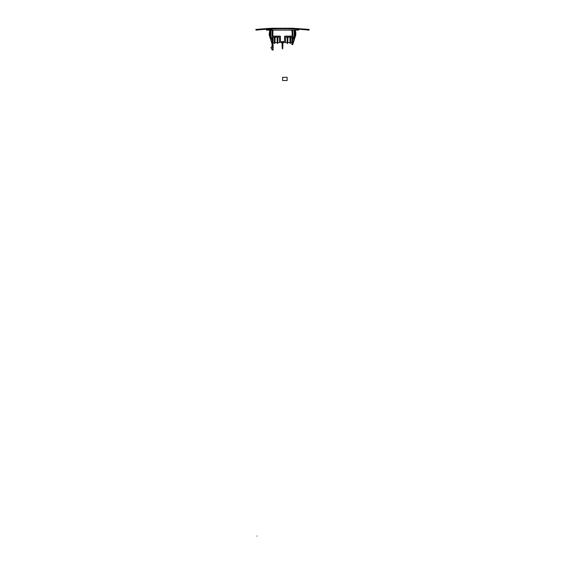 <?xml version="1.0" encoding="UTF-8"?>
<svg xmlns="http://www.w3.org/2000/svg" width="565" height="565" viewBox="0 0 565 565"><rect width="100%" height="100%" fill="white"/><g stroke="black" fill="none" stroke-linecap="round" stroke-linejoin="round"><path stroke-width="0.42" stroke-dasharray="2.83 2.12" d="M298.553 30.115L298.101 28.709L296.66 29.041L296.689 30.115L294.958 30.115L294.937 29.09L294.958 30.115L272.231 30.115L272.097 29.62L272.231 30.115L272.097 29.62L269.449 29.62L269.314 30.115L269.449 29.62L269.314 30.115L272.231 30.115L272.097 29.62L270.049 29.62L270.063 29.09L269.314 30.115L268.311 30.115L268.34 29.041L270.063 29.09L268.516 28.857L294.937 29.09L270.035 28.907L294.937 29.09L297.925 28.525L267.076 28.525L268.34 29.041L266.482 29.02L267.076 28.525L266.666 28.836L267.874 29.161L266.666 28.836L267.076 28.525L270.035 28.907L297.925 28.525L296.66 29.041L296.689 30.115L298.553 30.115L266.447 30.115L268.311 30.115L268.34 29.041L266.899 28.709L266.475 29.246L267.153 29.105L266.482 28.999L266.447 30.115M267.252 28.921L267.528 28.497L267.252 28.921M297.112 28.9L267.874 29.083L297.748 28.921L297.473 28.497L292.43 28.405L267.528 28.497L292.501 28.25L297.473 28.497L298.518 29.02L297.925 28.525L298.518 29.006L297.84 29.105L298.518 29.02L297.126 29.161M270.049 29.62L272.097 29.62L270.049 29.62M270.847 34.133L270.868 30.115L270.925 37.205L272.231 39.458L272.097 29.62L269.449 29.62L269.314 30.115L269.449 29.62M271.878 39.91L272.168 44.317L272.231 39.423L272.231 44.564L269.102 32.685L272.231 44.564L272.026 47.213L271.059 47.213L272.231 50.017L273.114 50.017L273.114 44.564L272.662 44.564L272.662 50.017L272.662 44.564L272.662 50.017L272.662 44.564L272.662 50.017L273.114 50.017L273.114 44.564L272.231 44.564L273.114 44.564L272.231 44.564L269.102 34.592L270.006 30.517L270.579 31.654L270.006 30.517L269.102 34.592L272.231 44.564L273.114 44.564L273.114 37.099L273.114 42.559L285.509 42.559L285.509 37.099L291.886 37.099L285.509 37.099L285.509 42.559L291.886 42.559L291.886 37.099L291.886 44.564L292.769 44.564L292.769 30.115L273.509 30.115L272.874 31.485L272.874 35.651A0.48 0.48 0 0 0 273.354 36.139L279.972 36.139A0.48 0.48 0 0 1 280.452 36.619L280.452 41.111A0.48 0.48 0 0 0 280.932 41.591L284.068 41.591A0.48 0.48 0 0 0 284.548 41.111L284.548 36.619A0.48 0.48 0 0 1 285.028 36.139L291.646 36.139A0.48 0.48 0 0 0 292.126 35.651L292.126 30.115L272.874 30.115L272.231 31.513L272.231 30.115L270.868 30.115L270.896 34.133L270.783 30.115L270.925 37.205L272.231 39.458L272.231 30.115L272.231 44.564L272.231 39.423L272.231 44.204L272.231 40.066L269.922 34.585L270.579 31.654L269.922 34.585M272.231 41.754L273.114 41.754L272.231 41.754L272.231 40.468L273.114 40.468L272.231 40.468L272.231 41.754M273.114 42.559L273.114 37.099L279.491 37.099L273.114 37.099L279.491 37.099L273.114 37.099L273.114 42.559L279.491 42.559L279.491 37.099L273.114 37.099L273.114 42.559M272.231 50.017L272.662 50.017L272.662 44.564L272.153 44.331L269.328 33.561L272.168 44.317L272.026 47.213L271.059 47.213L271.059 47.997L272.231 50.017M270.162 33.512L270.564 30.362L269.731 30.362L269.102 32.685L269.731 30.362L270.564 30.362L269.922 32.706L271.871 39.253M270.918 36.047L271.617 38.399M276.61 37.099L278.376 37.099L276.61 37.099L278.376 37.099L276.61 37.099L278.376 37.099L276.61 37.099L277.09 37.58L277.245 42.954L277.74 42.954L277.895 37.58L277.09 37.58L277.648 43.519L277.895 37.58L277.09 37.58L277.648 43.519L277.74 42.954L277.245 42.954L277.74 42.954L277.895 37.58L277.09 37.58L278.376 37.099L276.61 37.099L278.376 37.099L277.895 37.58L278.376 37.099L277.895 37.58L276.61 37.099M273.834 37.099L275.6 37.099L273.834 37.099L275.6 37.099L273.834 37.099L274.315 37.58L274.463 42.954L274.957 42.954L275.12 37.58L274.315 37.58L275.6 37.099L273.834 37.099L275.6 37.099L275.12 37.58L275.6 37.099L275.12 37.58L273.834 37.099L274.315 37.58L273.834 37.099L275.6 37.099L273.834 37.099M277.74 42.559L277.245 42.559L277.74 42.559M274.957 42.559L274.463 42.559L274.957 42.559M285.509 42.559L291.886 42.559L291.886 37.099L285.509 37.099L285.509 42.559L285.509 37.099L291.886 37.099L291.886 42.559L291.886 37.099L285.509 37.099L285.509 42.559L285.509 37.099L291.886 37.099L291.886 44.564L292.769 44.564L292.769 34.931L292.126 34.931L292.126 35.651L292.126 31.485L291.491 30.115L292.126 31.485L292.126 35.651A0.48 0.48 0 0 1 291.646 36.139A0.48 0.48 0 0 0 292.126 35.651L292.126 30.115L292.126 34.931L292.769 34.931L292.126 34.931L292.769 34.931L292.769 30.115L292.769 39.458L292.769 30.115L292.126 30.115L292.769 31.513L292.126 30.115L292.126 35.651A0.48 0.48 0 0 1 291.646 36.139L285.028 36.139A0.48 0.48 0 0 0 284.548 36.619A0.48 0.48 0 0 1 285.028 36.139L291.646 36.139L285.028 36.139A0.48 0.48 0 0 0 284.548 36.619L284.548 41.111L284.548 36.619A0.48 0.48 0 0 1 285.028 36.139A0.48 0.48 0 0 0 284.548 36.619L284.548 41.111A0.48 0.48 0 0 1 284.068 41.591A0.48 0.48 0 0 0 284.548 41.111L284.548 36.619L284.548 41.111A0.48 0.48 0 0 1 284.068 41.591L280.932 41.591A0.48 0.48 0 0 1 280.452 41.111A0.48 0.48 0 0 0 280.932 41.591L284.068 41.591L280.932 41.591A0.48 0.48 0 0 1 280.452 41.111L280.452 36.619A0.48 0.48 0 0 0 279.972 36.139A0.48 0.48 0 0 1 280.452 36.619L280.452 41.111L280.452 36.619A0.48 0.48 0 0 0 279.972 36.139L273.354 36.139L279.972 36.139A0.48 0.48 0 0 1 280.452 36.619A0.48 0.48 0 0 0 279.972 36.139L273.354 36.139A0.48 0.48 0 0 1 272.874 35.651A0.48 0.48 0 0 0 273.354 36.139L279.972 36.139L273.354 36.139A0.48 0.48 0 0 1 272.874 35.651L272.874 31.485L273.509 30.115L272.874 30.115L272.874 35.651L272.874 30.115L272.231 31.513L272.231 44.564L273.114 44.564L273.114 37.099L279.491 37.099L279.491 42.559L279.491 37.099L279.491 42.559L279.491 37.099L279.491 42.559L285.509 42.559M290.537 42.559L290.043 42.559L290.537 42.559M287.755 42.559L287.26 42.559L287.755 42.559M283.383 42.559L281.617 42.559L283.383 42.559M286.625 37.099L288.39 37.099L286.625 37.099L288.39 37.099L286.625 37.099L288.39 37.099L286.625 37.099L287.105 37.58L287.26 42.954L287.755 42.954L287.91 37.58L287.105 37.58L287.663 43.519L287.91 37.58L287.105 37.58L288.39 37.099L286.625 37.099L288.39 37.099L287.91 37.58L288.39 37.099L287.91 37.58L286.625 37.099M291.166 37.099L289.4 37.099L291.166 37.099L289.4 37.099L291.166 37.099L290.685 37.58L291.166 37.099L290.685 37.58L289.4 37.099L291.166 37.099L289.4 37.099L289.88 37.58L289.4 37.099L289.88 37.58L291.166 37.099L289.4 37.099L291.166 37.099M292.896 39.423L292.769 44.564L292.769 39.423L292.769 44.564L292.769 40.066L292.769 44.564L295.898 34.592L292.769 44.564L292.769 40.066L295.078 34.585L294.838 33.512L295.078 34.585L293.122 39.91L295.078 34.585L294.422 31.654L294.669 30.517L295.898 34.592L294.669 30.517L294.422 31.654L295.078 34.585L292.769 40.066L292.769 44.564L295.898 32.685L295.269 30.362L294.436 30.362L295.078 32.706L292.769 39.423L292.769 44.564L295.898 32.685L295.269 30.362L294.436 30.362L295.078 32.706L293.129 39.253M294.584 30.913L294.669 30.517L294.584 30.913M294.104 34.133L294.132 30.115L292.769 30.115L292.769 39.458L294.075 37.205L294.132 30.115L294.167 34.133M293.383 38.399L294.075 37.205L294.132 30.115L292.769 30.115L292.769 39.458L294.075 37.205L293.383 38.399M272.097 29.62L272.874 30.115L270.868 30.115L270.896 34.133M280.452 41.111A0.48 0.48 0 0 0 280.932 41.591A0.48 0.48 0 0 1 280.452 41.111M273.509 30.115L272.874 31.485L273.509 30.115M272.874 35.651A0.48 0.48 0 0 0 273.354 36.139A0.48 0.48 0 0 1 272.874 35.651M284.068 41.591A0.48 0.48 0 0 0 284.548 41.111A0.48 0.48 0 0 1 284.068 41.591M292.126 35.651A0.48 0.48 0 0 1 291.646 36.139A0.48 0.48 0 0 0 292.126 35.651M272.231 31.513L272.874 30.376L272.231 31.513M287.755 42.975L287.26 42.954L287.352 43.519L287.755 42.975L287.91 37.58L287.105 37.58L287.26 42.954L287.755 42.954L287.91 37.58L287.105 37.58L287.26 42.954L287.755 42.954L287.26 42.975L287.105 38.145L287.352 43.519L287.755 39.105L287.755 42.975L287.663 43.519L287.26 42.975L287.755 42.975M277.09 37.58L277.648 43.519L277.74 42.954L277.245 42.954L277.74 42.954L277.74 39.105L277.74 42.975L277.895 37.58L277.895 38.145L277.895 37.58L277.09 37.58M277.337 43.519L277.245 42.954L277.74 42.954L277.648 43.519L277.245 42.975L277.337 43.519M287.755 39.105L287.91 38.145L287.755 39.105M287.91 37.58L287.91 38.145L287.91 37.58M287.26 42.975L287.352 43.519L287.26 42.975M290.685 37.58L289.88 37.58L290.043 42.954L290.537 42.954L290.685 37.58L289.88 37.58L290.043 42.954L290.537 42.954L290.685 37.58L290.135 43.519L289.88 37.58L290.043 43.018L290.537 42.954L290.043 42.954L290.135 43.519L290.685 37.58L289.88 37.58L290.043 42.954L290.537 42.954L290.685 37.58L289.88 37.58L290.135 43.519L290.685 37.58M274.315 37.58L274.865 43.519L274.957 42.954L274.463 42.954L274.957 42.954L274.957 39.105L274.957 43.018L275.12 37.58L275.12 38.145L275.12 37.58L274.315 37.58L274.865 43.519L274.463 42.954L274.957 42.954L275.12 37.58L274.315 37.58L274.562 43.519L275.12 37.58L274.315 37.58M274.957 43.018L274.463 42.954L274.562 43.519L274.957 43.018M290.537 42.954L290.043 42.954L290.135 43.519L290.537 42.954M282.903 43.039L282.097 43.039L282.903 43.039L282.903 43.597L282.903 43.039L282.097 43.039L282.253 48.413L282.747 48.413L282.903 43.039L282.097 43.039L282.253 48.413L282.747 48.413L282.903 43.039L282.097 43.039L282.345 48.971L282.903 43.597L282.345 48.971L282.097 43.597L282.655 48.971L282.253 48.428L282.747 48.428L282.903 43.039L282.097 43.039L282.345 48.971L282.903 43.039M282.655 48.971L282.747 48.413L282.253 48.413L282.655 48.971M309.112 29.451L309.041 30.129A254.306 254.306 0 0 0 255.959 30.129L255.889 29.451M256.906 29.345L256.969 29.973A254.356 254.356 0 0 1 308.031 29.973L308.095 29.345M256.969 29.973A254.356 254.356 0 0 1 308.031 29.973L308.031 29.973A254.356 254.356 0 0 0 256.969 29.973L256.969 29.973M267.528 28.497L297.473 28.497"/><path stroke-width="0.85" d="M266.447 30.115L298.553 30.115L298.518 29.02L298.553 30.115L272.231 30.115L272.097 29.62L267.838 30.115L267.874 29.083L267.838 30.115L266.447 30.115L266.482 29.02L266.447 30.115M267.528 28.497A254.992 254.992 0 0 0 267.076 28.525A254.992 254.992 0 0 1 267.528 28.497L256.906 29.345L256.969 29.973A254.356 254.356 0 0 1 308.031 29.973L308.031 29.973A254.356 254.356 0 0 0 256.969 29.973A254.356 254.356 0 0 1 308.031 29.973L308.095 29.345L292.501 28.25L272.5 28.25L267.528 28.497L273.283 28.61L267.252 28.921L273.283 28.61L272.5 28.25L292.501 28.25L291.717 28.61L292.501 28.25L309.112 29.451L309.041 30.129A254.306 254.306 0 0 0 255.959 30.129L255.889 29.451L267.528 28.497M297.925 28.525A254.992 254.992 0 0 0 297.473 28.497A254.992 254.992 0 0 1 297.925 28.525M297.126 29.083L297.162 30.115L297.126 29.083M273.276 28.787L291.717 28.61L273.276 28.787M297.112 28.9L291.717 28.61L297.112 28.9M272.097 29.62L272.231 40.468L272.231 30.115L269.314 30.115L269.449 29.62L272.097 29.62L269.449 29.62M272.231 44.564L272.231 40.468L273.114 40.468L273.114 37.099L279.491 37.099L279.491 42.559L285.509 42.559L285.509 37.099L291.886 37.099L291.886 44.564L292.769 44.564L292.769 31.513L292.126 30.115L292.769 31.513L292.769 44.564L291.886 44.564L291.886 37.099L285.509 37.099L285.509 42.559L277.74 42.559L279.491 42.559L279.491 37.099L273.114 37.099L273.114 41.754L272.231 41.754L272.231 44.564L269.102 34.592L272.231 44.564L273.114 44.564L272.231 44.564M269.922 34.585L270.579 31.654L270.331 30.517L269.102 34.592L270.331 30.517L270.579 31.654L269.922 34.585L271.878 39.91M273.114 44.564L273.114 41.754L272.231 41.754L272.231 40.468L273.114 40.468L273.114 50.017L273.114 44.564M272.874 35.651L272.874 34.931L272.231 34.931L272.874 34.931L272.874 35.651A0.48 0.48 0 0 0 273.354 36.139A0.48 0.48 0 0 1 272.874 35.651M291.491 30.115L292.126 31.485L292.126 35.651A0.48 0.48 0 0 1 291.646 36.139L285.028 36.139A0.48 0.48 0 0 0 284.548 36.619L284.548 41.111A0.48 0.48 0 0 1 284.068 41.591L280.932 41.591A0.48 0.48 0 0 1 280.452 41.111L280.452 36.619A0.48 0.48 0 0 0 279.972 36.139L273.354 36.139L279.972 36.139A0.48 0.48 0 0 1 280.452 36.619L280.452 41.111A0.48 0.48 0 0 0 280.932 41.591L284.068 41.591A0.48 0.48 0 0 0 284.548 41.111L284.548 36.619A0.48 0.48 0 0 1 285.028 36.139L291.646 36.139A0.48 0.48 0 0 0 292.126 35.651L292.126 31.485L291.491 30.115M272.662 50.017L273.114 50.017L272.231 50.017L272.662 50.017L272.662 44.564L272.662 50.017M269.328 33.561L269.731 30.362L270.564 30.362L270.416 30.913L270.564 30.362L269.731 30.362L269.328 33.561M271.871 39.253L271.617 38.399M270.162 33.512L270.918 36.047M272.026 44.564L272.026 47.213L271.059 47.213L271.059 47.997L272.231 50.017L271.059 47.997L271.059 47.213L272.026 47.213L272.026 44.564M277.245 42.559L274.957 42.559L277.245 42.559M274.463 42.559L273.114 42.559L274.463 42.559M291.886 42.559L290.537 42.559L291.886 42.559M290.043 42.559L287.755 42.559L290.043 42.559M287.26 42.559L285.509 42.559L287.26 42.559M292.769 30.115L292.769 31.513L292.769 30.115M295.898 34.592L292.769 44.564L295.898 32.685L292.769 44.564L295.898 34.592L295.672 33.561L295.898 34.592M294.838 33.512L294.584 30.913L294.838 33.512M293.129 39.253L295.078 32.706L292.896 39.423M294.436 30.362L295.078 32.706L294.436 30.362L295.269 30.362L295.898 32.685L295.269 30.362L294.436 30.362M292.79 39.423L293.383 38.399L292.79 39.423M294.082 36.047L294.132 30.115L294.082 36.047M294.104 34.133L294.217 30.115M270.896 34.133L270.783 30.115M270.925 37.205L270.868 30.115L270.925 37.205L272.231 39.458L270.925 37.205M272.874 30.115L272.874 34.931L272.231 34.931L272.874 34.931L272.874 30.115M286.625 37.099L287.105 37.58L286.625 37.099L287.105 37.58L288.39 37.099L287.91 37.58L288.39 37.099L287.91 37.58L286.625 37.099M278.376 37.099L277.895 37.58L278.376 37.099M277.09 37.58L276.61 37.099L277.895 37.58L277.648 43.519L277.09 37.58L277.245 42.954L277.74 42.954L277.895 37.58L277.09 37.58M287.105 37.58L287.26 42.954L287.755 42.954L287.91 37.58L287.663 43.519L287.105 37.58M277.337 43.519L277.245 42.954L277.74 42.954L277.337 43.519M287.352 43.519L287.26 42.954L287.755 42.954L287.352 43.519M291.166 37.099L290.685 37.58L291.166 37.099M289.88 37.58L289.4 37.099L290.685 37.58L290.685 38.145L290.685 37.58L289.88 37.58L290.043 42.954L290.537 42.954L290.685 38.145L290.438 43.519L289.88 37.58M275.6 37.099L275.12 37.58L275.6 37.099M274.315 37.58L273.834 37.099L275.12 37.58L274.865 43.519L274.315 37.58L274.463 42.954L274.957 42.954L275.12 37.58L274.315 37.58M274.562 43.519L274.463 42.954L274.957 42.954L274.562 43.519M283.383 42.559L282.903 43.039L283.383 42.559M282.097 43.039L281.617 42.559L282.903 43.039L282.903 43.597L282.903 43.039L282.097 43.039L282.097 43.597L282.097 43.039M282.097 43.597L282.253 48.413L282.747 48.413L282.903 43.597L282.655 48.971L282.097 43.597M256.976 536.072C256.884 536.976 256.884 536.976 256.976 536.072C256.884 536.976 256.884 536.976 256.976 536.072M282.592 80.534L287.098 80.534L287.098 77.306L282.592 77.306L282.592 80.534L287.098 80.534L287.098 77.306L282.592 77.306L282.592 80.534L287.098 80.534L287.098 77.306L282.592 77.306L282.592 80.534"/></g></svg>
